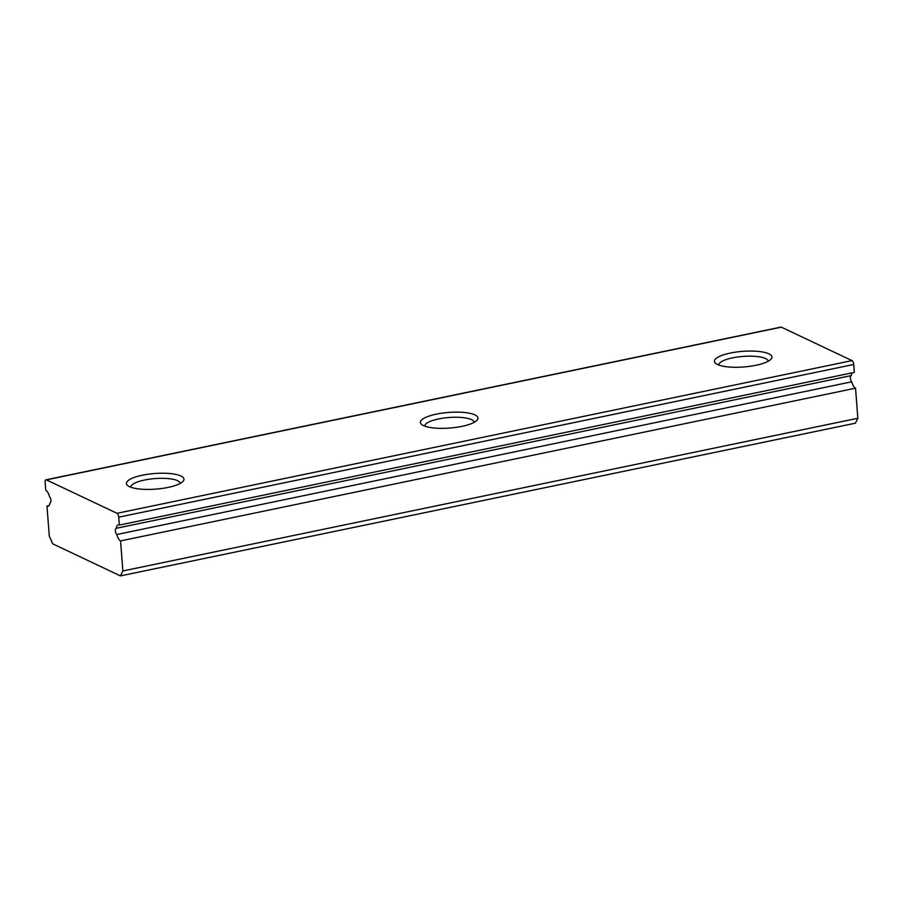 <?xml version="1.0" encoding="UTF-8"?>
<svg xmlns="http://www.w3.org/2000/svg" width="903" height="903" viewBox="0 0 903 903"><rect width="100%" height="100%" fill="white"/><g stroke="black" fill="none" stroke-linecap="round" stroke-linejoin="round"><path stroke-width="1.35" d="M120.562 540.908L122.876 570.956L857.85 418.258L855.536 388.2L120.562 540.908A8.24 3.398 78.3 0 1 116.814 534.497A3.296 1.366 78.3 0 1 115.392 530.84A3.296 1.366 78.3 0 1 116.194 528.3A3.296 1.366 78.3 0 1 116.329 528.289L851.303 375.592A8.24 3.398 78.3 0 1 852.342 372.792M855.536 388.2A8.24 3.398 78.3 0 1 851.777 381.788A3.296 1.366 78.3 0 1 850.366 378.131A3.296 1.366 78.3 0 1 851.032 375.648M142.324 475.226A28.851 7.822 -4.4 0 0 127.774 485.645A28.851 7.822 -4.4 0 0 168.082 487.417A28.851 7.822 -4.4 0 0 182.959 481.401A28.851 7.822 -4.4 0 0 173.41 473.951A28.851 7.822 -4.4 0 0 142.324 475.226M180.16 483.444A24.731 6.705 -4.4 0 0 180.16 483.376A24.731 6.705 -4.4 0 0 144.469 480.046A24.731 6.705 -4.4 0 0 130.856 487.168A24.731 6.705 -4.4 0 0 130.856 487.236M474.143 422.367A24.731 6.705 -4.4 0 0 474.143 422.299A24.731 6.705 -4.4 0 0 438.452 418.969A24.731 6.705 -4.4 0 0 424.839 426.092A24.731 6.705 -4.4 0 0 424.85 426.16M436.307 414.15A28.851 7.822 -4.4 0 0 421.757 424.568A28.851 7.822 -4.4 0 0 462.065 426.34A28.851 7.822 -4.4 0 0 476.953 420.313A28.851 7.822 -4.4 0 0 467.404 412.874A28.851 7.822 -4.4 0 0 436.307 414.15M768.137 361.279A24.731 6.705 -4.4 0 0 768.137 361.223A24.731 6.705 -4.4 0 0 732.446 357.893A24.731 6.705 -4.4 0 0 718.833 365.015A24.731 6.705 -4.4 0 0 718.833 365.072M730.301 353.062A28.851 7.822 -4.4 0 0 715.752 363.48A28.851 7.822 -4.4 0 0 756.059 365.264A28.851 7.822 -4.4 0 0 770.936 359.236A28.851 7.822 -4.4 0 0 761.387 351.798A28.851 7.822 -4.4 0 0 730.301 353.062M48.965 505.657L46.979 506.064A8.24 3.398 78.3 0 0 48.04 506.222A8.24 3.398 78.3 0 0 49.992 502.858A3.296 1.366 78.3 0 0 50.128 502.847A3.296 1.366 78.3 0 0 50.918 500.16A3.296 1.366 78.3 0 0 49.518 496.661A8.24 3.398 78.3 0 0 45.76 490.25L45.15 482.337A3.296 1.366 -101.7 0 1 45.951 479.809L780.926 327.1A3.296 1.366 78.3 0 1 781.355 327.168L851.992 360.613A3.296 1.366 78.3 0 1 853.707 364.473L854.317 372.386L119.354 525.083L118.744 517.171A3.296 1.366 -101.7 0 0 117.029 513.31L851.992 360.613M781.355 327.168L46.38 479.865L117.029 513.31M122.876 570.956L120.426 575.9L52.724 543.843L49.293 536.122L46.979 506.064M120.426 575.9L855.389 423.191L857.85 418.258M116.329 528.289A8.24 3.398 78.3 0 1 118.282 524.925A8.24 3.398 78.3 0 1 119.354 525.083M116.814 534.497L851.777 381.788M853.707 364.473L118.744 517.171"/></g></svg>

